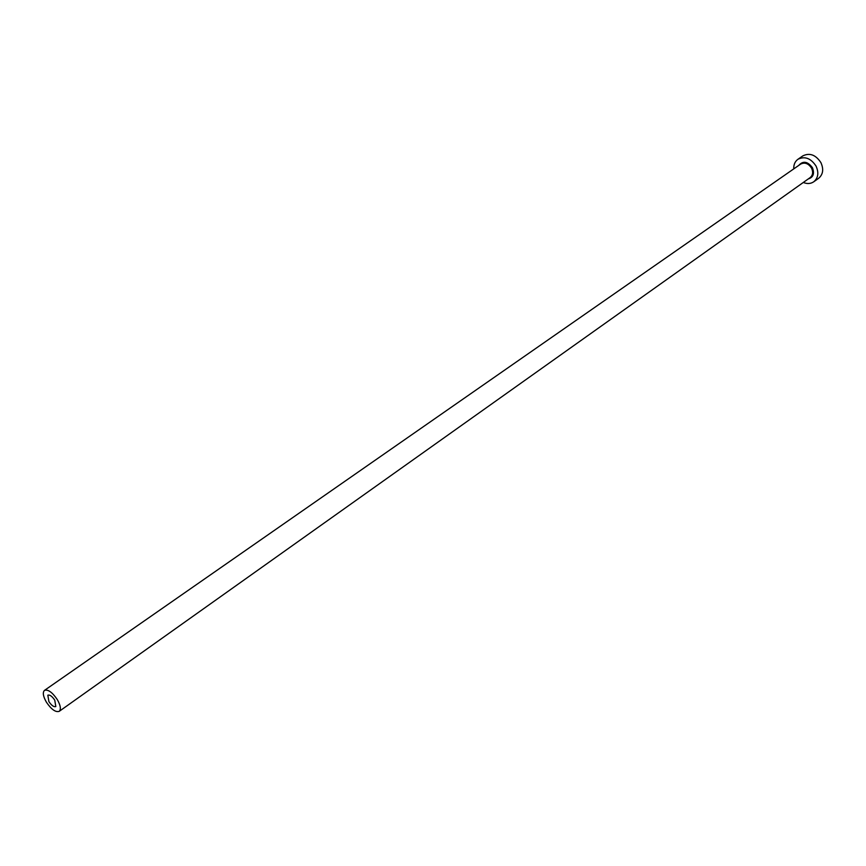 <?xml version="1.0" encoding="UTF-8"?>
<svg xmlns="http://www.w3.org/2000/svg" width="866" height="866" viewBox="0 0 866 866"><rect width="100%" height="100%" fill="white"/><g stroke="black" fill="none" stroke-linecap="round" stroke-linejoin="round"><path stroke-width="1.3" d="M54.753 700.139C52.068 696.221 49.763 694.564 47.836 695.192L48.897 701.612C51.57 705.53 53.887 707.186 55.814 706.548L54.753 700.139M46.428 702.229C51.386 709.471 55.64 712.502 59.224 711.343C61.215 709.297 60.555 705.357 57.253 699.522C52.296 692.27 48.031 689.217 44.48 690.375C42.456 692.432 43.116 696.383 46.428 702.229M803.302 182.466C807.209 184.057 810.695 183.83 813.759 181.784C818.251 177.92 818.998 172.67 816.021 166.034C810.803 158.197 804.774 155.956 797.932 159.279C794.977 161.477 793.581 164.681 793.754 168.892M813.759 181.784L818.619 178.309C823.101 174.445 823.858 169.206 820.892 162.591C815.707 154.787 809.688 152.557 802.847 155.88L797.932 159.279M798.744 165.417C803.042 160.6 807.588 161.336 812.405 167.636C814.7 173.59 813.326 177.357 808.259 178.948M59.224 711.343L810.175 177.584C812.882 175.268 813.336 172.107 811.539 168.112C808.411 163.414 804.785 162.072 800.671 164.075L44.48 690.375"/></g></svg>

